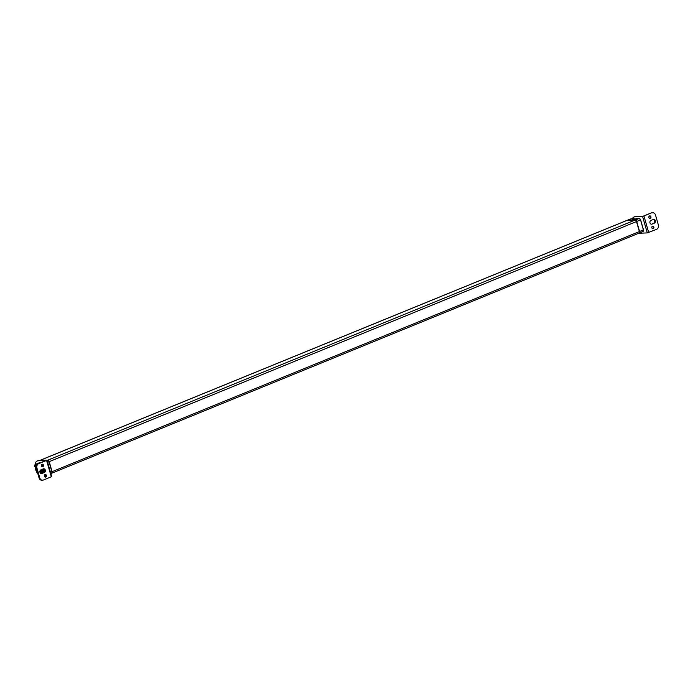 <?xml version="1.0" encoding="UTF-8"?>
<svg xmlns="http://www.w3.org/2000/svg" width="693" height="693" viewBox="0 0 693 693"><rect width="100%" height="100%" fill="white"/><g stroke="black" fill="none" stroke-linecap="round" stroke-linejoin="round"><path stroke-width="1.04" d="M635.351 218.979A0.875 0.476 -112.2 0 0 634.875 218.78A6.679 3.664 67.8 0 0 634.719 218.841A6.679 3.664 67.8 0 0 634.355 219.031M634.268 218.901L634.39 219.326L632.051 219.438L634.034 218.667L631.167 218.797L633.974 218.685L634.441 219.326L633.021 219.395M632.328 218.737A8.637 4.738 67.8 0 1 633.974 217.03A8.637 4.738 67.8 0 1 634.892 216.831L642.602 216.528L647.297 232.909L639.596 233.22A8.637 4.738 67.8 0 1 638.937 233.177M643.433 229.894A1.273 0.702 67.8 0 1 643.459 230.682M640.566 219.88L643.373 229.92A1.542 0.849 67.8 0 1 643.078 231.384A1.542 0.849 67.8 0 1 642.905 231.419M639.804 218.745A1.273 0.702 67.8 0 1 640.549 219.828L643.373 229.92L639.587 231.488L636.711 221.474A1.629 0.892 -112.2 0 0 635.334 219.967L627.304 220.279A1.629 0.892 -112.2 0 0 627.148 220.313A1.629 0.892 -112.2 0 0 627.035 220.374M639.37 218.494L636.512 218.581M633.974 217.03L634.935 216.632A8.637 4.738 67.8 0 1 635.862 216.433L643.329 216.138L651.203 212.968A3.456 2.833 -92.3 0 1 652.009 212.786L652.719 212.76A3.456 2.833 -92.3 0 1 655.535 215.125L658.35 224.956A3.456 2.833 -92.3 0 1 656.617 229.322L647.297 232.909M651.203 212.968L642.602 216.528M651.914 212.933A3.456 2.833 -92.3 0 1 652.719 212.76M652.009 224.108L654.365 223.137A1.932 1.585 87.7 0 0 653.308 219.473L650.961 220.435A1.932 1.585 87.7 0 0 652.009 224.108L653.655 223.172A1.932 1.585 87.7 0 0 653.404 219.438M652.503 226.23A1.299 1.065 -92.3 0 1 653.204 228.699A1.299 1.065 -92.3 0 1 652.503 226.23M649.549 215.939A1.299 1.065 -92.3 0 1 650.259 218.408A1.299 1.065 -92.3 0 1 649.549 215.939M652.451 226.256A1.299 1.065 -92.3 0 1 652.546 228.707M649.497 215.965A1.299 1.065 -92.3 0 1 649.592 218.416M639.154 233.065A1.629 0.892 -112.2 0 0 639.275 233.03A1.629 0.892 -112.2 0 0 639.587 231.488M51.663 473.258A1.629 0.892 -112.2 0 0 51.767 473.224A1.629 0.892 -112.2 0 0 52.088 471.673L639.37 231.575A1.629 0.892 67.8 0 1 639.059 233.125A1.629 0.892 67.8 0 1 638.885 233.16M639.37 231.575L636.503 221.561A1.629 0.892 67.8 0 0 635.126 220.053L627.096 220.365A1.629 0.892 67.8 0 0 626.922 220.4A1.629 0.892 67.8 0 0 626.775 220.495M52.088 471.673L49.212 461.659A1.629 0.892 -112.2 0 0 47.834 460.152L47.011 460.187M47.029 460.265L47.626 460.239A1.629 0.892 67.8 0 1 49.004 461.746L51.88 471.76A1.629 0.892 67.8 0 1 51.551 473.31A1.629 0.892 67.8 0 1 51.386 473.345M45.617 460.542L38.132 460.802A8.637 4.738 -112.2 0 0 37.214 461.001A8.637 4.738 -112.2 0 0 35.04 464.934M35.126 467.247A8.637 4.738 -112.2 0 0 37.968 474.099M42.576 480.214L41.857 480.24A3.456 2.833 -92.3 0 1 39.051 477.875L36.227 468.044L36.937 468.018L39.761 477.849A3.456 2.833 -92.3 0 0 42.576 480.214A3.456 2.833 -92.3 0 0 43.373 480.032L51.291 476.801L46.596 460.412L47.003 460.152L39.103 460.412A8.637 4.738 -112.2 0 0 38.176 460.602L37.214 461.001M41.502 471.864A3.725 2.044 -112.2 0 0 41.519 471.872A3.725 2.044 -112.2 0 0 42.334 472.141M42.784 465.739A4.747 2.599 -112.2 0 0 41.649 464.622M42.221 466.701A4.747 2.599 -112.2 0 0 41.381 465.618M42.793 465.557A6.679 3.664 -112.2 0 0 41.883 464.388M39.873 462.898A6.679 3.664 -112.2 0 0 39.258 462.707A0.875 0.476 67.8 0 0 38.877 463.305M40.047 471.898A3.725 2.044 -112.2 0 0 41.502 472.531A3.725 2.044 -112.2 0 0 41.901 472.444A3.725 2.044 -112.2 0 0 42.671 469.118M37.898 463.704A0.875 0.476 67.8 0 0 37.153 463.4A6.679 3.664 -112.2 0 0 36.72 464.059M42.966 472.834A4.747 2.599 -112.2 0 0 43.364 469.585A0.875 0.476 67.8 0 1 43.564 468.892M44.681 470.842A6.679 3.664 -112.2 0 0 44.586 470.105M40.324 473.007A4.747 2.599 -112.2 0 0 41.337 473.458A0.875 0.476 67.8 0 1 41.398 473.475M45.608 460.507L38.678 463.652L46.596 460.412M51.291 476.801L51.698 476.533L47.003 460.152M36.937 468.018A3.456 2.833 -92.3 0 1 38.678 463.652M43.278 468.866L40.93 469.828A1.932 1.585 87.7 0 0 41.978 473.501L44.335 472.539A1.932 1.585 87.7 0 0 43.278 468.866M42.793 466.744A1.299 1.065 -92.3 0 1 42.082 464.275A1.299 1.065 -92.3 0 1 42.793 466.744M45.747 477.035A1.299 1.065 -92.3 0 1 45.036 474.566A1.299 1.065 -92.3 0 1 45.747 477.035M36.227 468.044A3.456 2.833 -92.3 0 1 37.968 463.678M41.173 473.562A1.932 1.585 87.7 0 0 41.268 473.527L43.624 472.565A1.932 1.585 87.7 0 0 43.382 468.832M42.03 464.293A1.299 1.065 -92.3 0 1 42.134 466.744M44.984 474.584A1.299 1.065 -92.3 0 1 45.08 477.035M43.997 472.349A4.747 2.599 -112.2 0 0 44.326 471.561A4.747 2.599 -112.2 0 0 44.447 470.746A4.747 2.599 -112.2 0 0 44.404 469.655M39.934 471.734L42.004 471.647A3.274 1.793 -112.2 0 0 42.178 469.317M41.45 469.62A1.949 1.065 67.8 0 1 41.441 470.149A1.949 1.065 67.8 0 1 40.073 470.686M41.45 470.079A1.776 0.979 67.8 0 1 41.043 470.686A1.776 0.979 67.8 0 1 40.185 470.478M35.343 464.925L36.053 467.792M36.114 467.602L35.456 465.306L36.114 467.602A1.282 0.702 -112.2 0 1 36.027 467.645L36.175 467.836M35.646 464.717L36.538 464.734L35.326 465.263A1.282 0.702 -112.2 0 1 36.149 466.094M35.083 465.272A1.282 0.702 -112.2 0 0 35.066 465.28A1.282 0.702 -112.2 0 0 34.815 466.493A1.282 0.702 -112.2 0 0 35.767 467.662M34.685 466.398L34.763 465.098M35.88 467.619A1.282 0.702 67.8 0 1 34.919 466.45A1.282 0.702 67.8 0 1 35.144 465.246M35.395 464.786A2.036 1.117 67.8 0 1 35.863 464.128A2.036 1.117 67.8 0 1 36.079 464.085A2.036 1.117 67.8 0 1 36.911 464.457M37.075 464.284A2.036 1.117 -112.2 0 0 36.331 463.981A2.036 1.117 -112.2 0 0 36.114 464.033A2.036 1.117 -112.2 0 0 35.993 464.093M634.156 219.352A1.62 0.884 67.8 0 1 634.277 219.334A1.62 0.884 -112.2 0 1 634.398 219.343L639.197 218.477A1.542 0.849 67.8 0 1 640.497 219.906L636.711 221.474M639.275 233.03L643.078 231.384L643.476 229.851L640.601 219.837L639.258 218.468L635.334 219.967M643.996 216.173L648.7 232.562M634.892 216.831L635.862 216.433M631.288 218.789L631.011 218.823A1.542 0.849 67.8 0 1 631.167 218.797L627.304 220.279M630.881 218.91A1.542 0.849 67.8 0 1 631.011 218.823L627.148 220.313M39.103 460.412L38.132 460.802M35.23 462.95A1.542 0.849 -112.2 0 1 35.612 462.24A1.542 0.849 -112.2 0 1 35.785 462.205L35.655 462.543A1.273 0.702 -112.2 0 0 35.239 463.669M39.051 477.875L39.761 477.849M41.978 473.501L41.268 473.527M44.335 472.539L43.624 472.565M47.626 460.239L47.089 460.473M49.004 461.746L47.618 462.309M51.88 471.76L50.494 472.323M43.364 469.585L44.127 469.282M40.203 471.907L42.178 471.829M42.62 471.69L42.351 471.786A3.543 1.94 -112.2 0 0 42.524 469.178M49.212 461.659L636.503 221.561M47.834 460.152L635.126 220.053M40.047 460.377L627.096 220.365M654.365 223.137L653.655 223.172M36.616 464.864L35.551 464.726M36.599 464.899L35.75 465.055L36.227 465.783M36.157 466.042L35.3 465.176M34.676 466.528L35.612 467.862L34.65 466.45L35.057 465.185M634.398 219.343L636.365 218.59M35.222 463.773L35.897 462.118M50.849 473.579L51.551 473.31M39.873 471.768L42.308 471.82M51.767 473.224L639.059 233.125M39.951 460.377L626.922 220.4"/></g></svg>
